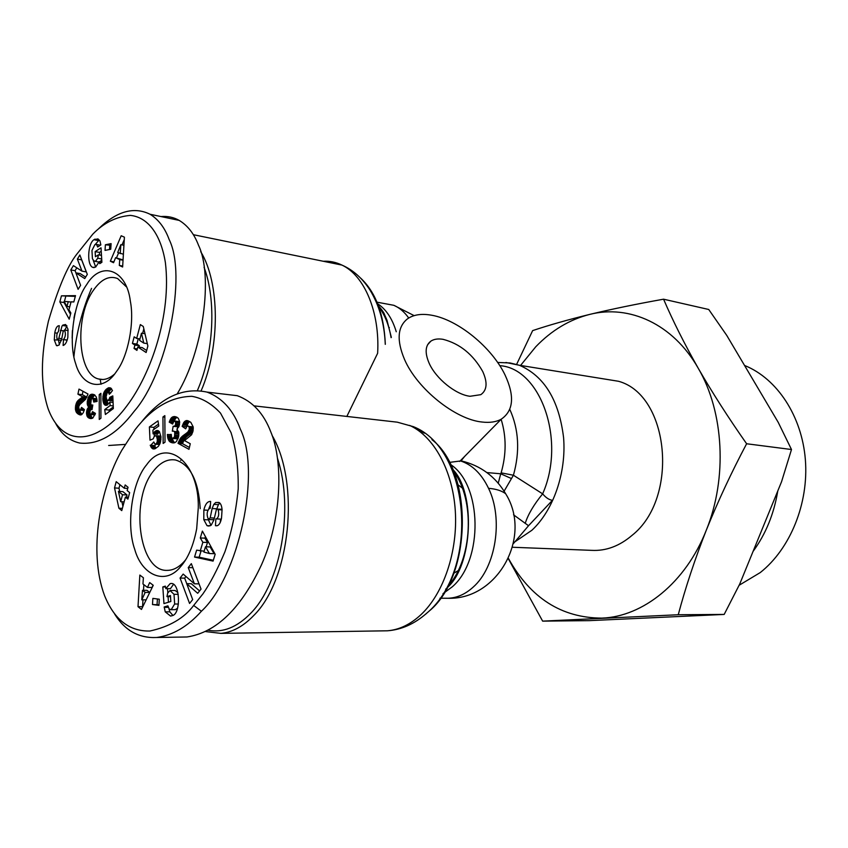 <?xml version="1.0" encoding="UTF-8"?>
<svg xmlns="http://www.w3.org/2000/svg" width="848" height="848" viewBox="0 0 848 848"><rect width="100%" height="100%" fill="white"/><g stroke="black" fill="none" stroke-linecap="round" stroke-linejoin="round"><path stroke-width="1.27" d="M460.867 461.058C472.421 464.916 481.643 474 488.543 488.321C495.932 488.925 501.634 490.716 505.631 493.695C495.37 476.47 480.572 465.531 461.227 460.877L449.451 462.393M424.286 433.169L413.336 426.65L397.299 422.177L254.146 405.874M221.837 393.864L237.27 395.687C252.609 401.348 263.802 413.474 270.862 432.067C283.582 462.192 281.515 519.782 261.576 564.62C241.129 608.398 216.272 632.513 187.005 636.975L156.657 637.495C138.871 638.353 124.868 630.541 114.65 614.058M141.902 421.509C161.639 396.917 183.369 387.123 207.082 392.115C222.324 397.892 233.401 410.199 240.291 429.014C261.534 472.442 238.712 576.725 201.411 611.249C187.684 626.587 172.769 635.332 156.657 637.495M73.903 356.764C76.309 332.999 82.192 310.198 91.552 288.362M160.972 216.558C167.607 215.996 173.692 217.279 179.214 220.406C187.768 225.579 194.213 233.889 198.549 245.348C213.24 275.536 203.414 350.924 177.338 393.684M98.453 228.875C116.685 211.194 133.889 206.329 150.064 214.258C158.544 219.515 164.904 227.921 169.134 239.486C187.313 275.844 166.982 373.83 134.281 411.174C116.653 434.441 98.453 445.073 79.691 443.048C69.494 440.695 61.522 434.229 55.777 423.661M135.086 429.713C151.93 407.856 170.861 396.726 191.871 396.323C202.089 398.062 211.629 403.648 220.501 413.103L231.048 432.639C236.094 448.868 238.479 467.608 238.214 488.851C236.094 511.111 231.642 532.152 224.847 551.984C217.353 569.697 210.06 583.647 202.958 593.833L193.673 605.451C184.111 618.181 169.515 626.704 149.884 631.029C129.468 631.463 114.374 619.708 104.611 595.762C87.853 551.052 100.562 487.717 121.794 450.299L135.086 429.713M127.052 405.62C100.785 441.617 64.204 451.274 48.241 409.086C40.397 385.554 40.46 356.245 48.41 321.18C58.088 288.309 67.49 266.039 76.638 254.379L92.803 234.143C103.827 222.833 116.356 216.59 130.38 215.392C148.103 217.183 160.982 234.758 165.402 262.732C171.593 314.915 150.944 373.989 127.052 405.62M222.07 509.701L221.519 518.149C220.628 522.633 219.134 525.177 217.046 525.76L215.466 525.696L215.869 518.87L216.505 518.912C218.742 517.216 219.272 514.142 218.084 509.68L217.289 509.033L216.41 509.457L213.95 519.877L211.184 525.23L208.343 526.004L207.018 525.665L203.796 519.644L203.859 510.03C205.121 504.571 207.166 501.698 210.007 501.422L210.633 501.444L210.219 508.365L209.52 508.334C206.806 511.153 206.424 514.831 208.385 519.358L210.187 517.852L212.117 508.546L213.802 504.38L215.689 502.504L218.975 502.461C220.713 503.383 221.741 505.8 222.07 509.701M207.802 510.231L203.859 510.03M210.431 504.836L208.884 508.567M173.543 584.304L170.416 588.692L165.826 588.65L170.141 583.647L171.179 583.477C180.136 582.714 181.133 613.814 172.356 615.637L170.575 616.072L165.243 611.864L164.183 606.967L167.904 605.843L169.218 609.097L171.211 609.606L174.656 604.02L174.02 594.31L170.013 590.537L167.734 592.996L166.939 596.621L170.427 595.54L170.84 601.497L163.95 603.596L162.816 586.933L165.328 586.127L165.826 588.65M170.501 596.642L166.939 596.621M178.419 604.02L174.656 604.02M177.582 608.26L175.176 609.659M58.544 339.995L54.283 339.931L54.781 332.84L57.251 333.19M54.781 332.84C55.48 329.003 56.604 326.692 58.13 325.897L59.296 325.717L58.459 331.536C56.795 333.243 56.371 335.882 57.187 339.465L57.6 339.878L58.841 338.299L61.989 326.109L62.858 325.081L65.603 324.508L67.988 329.162L67.851 337.377C66.822 342.21 65.232 344.903 63.091 345.465L63.526 339.529C65.614 336.794 65.932 333.624 64.512 330.042L63.134 331.568L61.586 339.677L58.872 345.2L56.456 345.613L54.283 339.931M72.133 338.14L72.398 330.603M101.898 262.032L99.333 261.566L95.623 267.099L92.771 267.385C86.56 265.032 87.874 243.217 93.948 239.719L97.944 238.882L99.947 240.906L100.838 244.913L97.647 246.98L96.555 244.5L94.87 244.637L91.955 250.467L92.421 258.746L94.16 261.152L95.76 261.004L97.721 258.227L98.41 254.824L95.442 256.721L95.135 251.612L101.018 247.817L101.908 262.297L99.735 263.664L99.333 261.566M101.484 255.386L98.41 254.824M101.707 258.958L97.721 258.227M101.749 259.7L100.191 261.725M601.062 378.462L618.542 381.282C669.326 395.03 679.386 498.083 632.036 535.374C619.39 546.133 605.928 551.126 591.65 550.352L512.521 547.257M508.461 558.482C530.413 598.031 561.535 617.906 601.815 618.118C642.837 616.772 685.65 582.809 706.278 530.233C727.552 478.166 723.927 412.011 698.275 368.329C673.121 323.894 629.258 304.347 589.752 314.396C569.644 319.505 551.645 330.296 535.777 346.758L520.555 365.456M508.334 558.737L542.646 621.128L678.252 614.736C685.566 587.314 694.904 559.15 706.278 530.233C717.949 501.306 731.389 472.484 746.622 443.758C728.485 417.916 712.373 392.772 698.275 368.329C684.474 343.949 672.899 320.904 663.571 299.196C636.477 304.029 611.874 309.096 589.752 314.396C567.937 319.749 548.9 325.155 532.639 330.614L516.633 364.343M542.646 621.128L589.243 620.641L724.181 614.429L739.732 584.039L781.538 481.759L791.491 449.525L746.622 443.758M404.549 359.51C396.461 340.281 397.479 326.703 407.602 318.763C413.644 314.608 421.679 313.431 431.674 315.233C458.079 319.738 491.861 347.415 505.026 374.933C514.81 396.016 513.549 410.761 501.242 419.188C496.239 421.965 489.911 422.919 482.247 422.05C455.599 419.612 417.237 388.956 404.549 359.51M385.268 344.341C384.409 323.448 379.332 305.375 370.025 290.111C362.425 278.292 353.065 269.95 341.945 265.085C364.481 275.547 379.989 312.255 377.636 353.277L346.843 416.432M429.173 363.294C436.01 378.738 455.853 394.702 470.046 396.281L480.805 394.67C487.081 390.239 487.727 382.522 482.724 371.509C473.078 354.422 459.87 343.694 443.08 339.327C438.045 338.5 433.975 339.094 430.879 341.129C425.219 345.412 424.657 352.8 429.173 363.294M272.049 435.321C300.256 483.212 290.366 579.778 253.616 615.627C243.228 626.418 232.31 632.332 220.862 633.371L205.587 631.569M378.356 420.025L397.299 422.177M200.7 251.633C219.865 282.713 220.342 346.429 201.199 390.684M753.056 551.433C765.744 534.081 773.98 513.93 777.775 490.971M277.561 458.514C294.076 508.673 280.889 583.032 250.626 613.369C236.974 627.35 222.844 632.979 208.205 630.244M204.071 267.3C216.526 300.393 213.791 352.969 197.51 390.271M739.138 585.258L760.253 572.57C790.294 548.826 808.833 503.394 805.367 459.69C801.879 415.965 777.097 378.78 745.063 365.668L744.544 365.446M180.719 460.411L181.557 459.351M180.698 566.549C165.678 585.608 141.966 575.686 134.715 549.324C125.939 524.721 132.012 481.622 146.736 464.651C166.208 436.837 199.248 461.482 198.294 507.592L196.683 528.77C193.461 545.54 188.139 558.132 180.698 566.549M200.223 508.673C198.57 480.858 190.365 464.63 175.589 460.008C167.883 458.736 160.728 462.16 154.113 470.29C129.638 498.242 138.521 571.785 167.13 570.365C173.268 570.386 179.076 567.28 184.578 561.069L185.627 559.786M66.928 325.939L64.851 330.052M115.932 372.272C102.714 391.988 81.97 386.73 75.716 363.781C68.116 342.687 73.681 302.312 86.708 284.568C101.092 260.368 126.532 269.166 130.348 301.188C134.662 322.94 127.857 356.234 117.035 370.693L115.932 372.272M126.267 286.709L117.628 278.557C109.286 275.335 101.283 279.14 93.619 289.974C74.465 316.113 77.38 374.318 98.548 378.982C103.806 380.455 109.148 378.812 114.575 374.063M453.754 573.29L458.143 570.662M513.549 514.81L528.537 525.728L552.44 500.32C549.133 499.864 545.868 497.712 542.646 493.854L513.422 475.23L504.115 491.172M678.252 614.736L724.181 614.429M663.571 299.196L708.737 309.488L726.757 335.416L778.178 422.262L791.491 449.525M525.198 523.407C527.997 514.535 533.805 504.677 542.646 493.854C566.337 440.335 540.547 368.265 499.769 365.658M501.126 419.304C506.436 436.519 506.436 454.369 501.126 472.845L513.422 475.23C520.068 451.454 518.859 429.501 509.796 409.383M511.312 478.495L500.733 473.788L498.242 483.18M501.126 472.845L500.733 473.788L486.922 472.58M464.651 456.394L461.068 460.846M528.537 525.728L513.4 543.589M101.039 384.271L100.159 379.173M125.165 444.416L108.639 445.486M201.04 589.106L197.701 593.293L186.687 583.668L192.676 599.578L189.57 603.458L180.062 578.06L183.179 574.075L194.393 583.806L188.245 567.598L191.33 563.655L201.04 589.106M200.202 551.083L202.852 542.296L200.308 537.971L202.375 531.092L215.169 554.285L213.081 561.111L194.552 557.062L196.641 550.14L204.145 551.2M142.952 583.954L147.457 587.431L149.683 582.576L153.244 585.3L141.457 609.436L138.012 606.702L139.846 575.061L143.407 577.774L142.952 583.954M152.492 604.539L152.863 598.402L159.307 599.207L158.936 605.377L152.492 604.539L158.968 604.794M193.196 426.904L193.015 431.113L191.616 434.748L184.514 440.61L190.259 443.727L188.987 449.334L178.027 443.324L180.921 437.632L187.853 432.035L189.221 429.597L189.221 427.424L188.267 426.025L186.942 426.258L185.68 428.844L182.15 426.343L183.952 422.24L186.751 420.534L190.789 422.283L193.196 426.904L188.797 426.47M163.145 443.44L162.943 416.972L164.841 415.637L165.021 442.158L163.145 443.44M121.762 510.613L118.89 508.217L114.533 487.939L116.197 481.675L124.285 488.236L125.165 484.95L128.048 487.282L127.158 490.579L129.659 492.603L127.9 499.133L125.409 497.087L121.762 510.613M150.393 445.709L153.795 441.978L154.76 443.939L156.053 443.949L157.177 442.041L157.336 439.624L156.583 436.349L155.65 435.639L154.166 436.561L153.223 438.84L150.011 440.176L149.386 426.947L158.014 420.873L158.767 426.025L152.894 430.127L153.085 433.837L154.834 431.526L156.785 430.477L159.413 431.621L160.972 436.741L160.293 442.826L158.417 446.302L155.163 448.709L152.608 448.719L150.393 445.709L154.898 446.101L155.332 447.097L150.827 446.705M167.406 434.918L171.264 434.356L171.582 437.42L172.653 438.511L174.54 436.784L174.805 432.3L173.66 431.06L172.314 431.197L173.162 426.237L174.381 426.332L175.547 424.816L175.631 421.901L173.967 421.127L172.61 424.042L169.208 422.124L171.55 417.64L175.112 416.622L178.26 418.191L179.606 421.509L178.896 426.65L176.914 429.077L178.833 432.438L178.578 436.858L176.458 441.479L174.783 442.688L172.536 442.868L169.377 441.342L167.681 437.494L167.406 434.918L171.275 435.278M70.787 269.94L73.405 265.636L81.98 271.148L77.369 259.085L79.85 254.994L87.312 274.402L84.736 278.589L75.875 272.855L80.602 285.31L78.111 289.348L70.787 269.94L75.08 270.682L75.896 272.855L80.178 273.586L85.648 277.126M71.062 301.824L68.942 309.753L70.861 312.997L69.197 319.187L59.837 301.888L61.448 295.835L75.514 295.645L73.818 301.962L71.062 301.824M119.748 259.615L115.604 257.686L113.558 262.721L110.346 261.205L121.19 235.744L124.412 237.175L122.631 267.003L119.314 265.435L119.748 259.615L123.034 260.219M111.099 243.609L110.738 249.259L105.035 250.393L105.385 244.775L111.099 243.609M75.408 409.277L76.744 402.238L82.585 396.747L77.921 394.161L79.002 389.094L88.022 394.044L85.553 399.334L79.776 404.581L78.641 406.807L79.383 410.008L80.475 409.775L81.535 407.411L84.44 409.626L83.199 412.87L81.09 414.873L77.889 413.877L76.267 412.149L75.408 409.277L79.002 409.637M100.891 393.324L100.933 418.202L99.248 419.453L99.227 394.596L100.891 393.324M140.333 324.593L143.28 326.469L147.87 346.016L146.132 352.514L137.811 347.012L136.931 350.372L134.026 348.443L134.917 345.094L132.426 343.44L134.175 336.826L136.666 338.458L140.333 324.593M112.477 390.61L109.318 394.309L108.449 392.497L107.261 392.539L106.085 396.684L106.753 399.768L107.59 400.415L108.957 399.482L109.837 397.288L112.805 395.889L113.346 408.577L105.385 414.492L104.728 409.605L110.102 405.588L109.943 402.058L107.198 405.09L105.332 405.259L104.166 404.316L102.799 399.525L103.435 393.779L105.735 389.741L108.692 387.759L111.035 388.246L112.477 390.61M97.096 401.433L93.736 402.058L93.068 398.528L91.351 398.995L90.683 404.051L91.648 405.153L92.803 405.005L92.05 409.605L91.001 409.542L89.994 410.951L89.899 413.633L91.319 414.343L92.506 411.63L95.442 413.389L92.867 418.011L91.022 418.583L88.69 417.937L87.037 416.061L86.475 412.891L87.164 409.308L88.86 407.051L87.535 405.206L87.196 402.895L88.807 396.44L91.361 394.288L94.351 394.733L96.312 397.012L97.096 401.433M186.687 583.668L191.309 583.721L199.587 590.929M194.393 583.806L199.026 583.859L192.867 567.694L188.245 567.598M185.956 576.492L184.663 578.135L180.062 578.06M184.663 578.135L186.751 583.668M219.42 502.716L215.689 502.504M219.855 503.087L218.424 504.645L216.643 509.245M213.007 519.58L214.014 519.548M208.343 519.326L208.417 519.856L203.796 519.644M208.417 519.856L211.014 525.357M210.166 525.802L207.018 525.665M221.328 519.124L216.505 518.912M217.014 525.771L215.466 525.696M220.501 519.103L220.321 522.273M216.982 525.781L216.081 525.739M164.183 606.967L168.063 606.967M168.169 607.348L164.205 607.359M169.006 608.906L169.844 611.843L165.243 611.864M169.844 611.843L172.897 615.436M165.498 586.964L162.816 586.933M167.522 588.66L167.809 592.847M168.074 596.621L168.455 602.228M170.554 590.452L175.154 590.494L177.921 592.678M178.239 594.342L174.02 594.31M200.308 537.971L204.93 538.141L207.484 542.466L202.852 542.296M207.484 542.466L206.17 546.801M201.018 551.105L199.185 557.189L194.552 557.062M199.185 557.189L213.336 560.274M205.407 536.583L204.93 538.141M153.075 585.173L152.025 587.473L147.457 587.431M142.962 599.843L142.559 606.691L138.012 606.702M143.842 584.643L143.513 590.314M157.41 598.964L157.071 604.539M187.45 420.608L186.751 420.534M188.224 420.82L186.136 420.608M188.32 420.862L186.072 420.629M189.443 421.392L185.299 420.968M189.708 421.541L184.588 421.488M189.146 421.954L188.5 422.707L183.952 422.24M188.5 422.707L188.15 423.258L183.603 422.802M188.15 423.258L187.652 424.212L183.104 423.767M187.652 424.212L187.175 425.399L182.617 424.943M186.56 426.777L182.15 426.343M187.175 425.399L186.825 426.417M188.267 426.025L187.535 425.908M193.27 427.816L189.221 427.424M193.291 428.675L189.348 428.293M193.196 429.978L189.221 429.597M193.037 430.932L188.903 430.54M192.782 431.982L188.277 431.558M192.75 432.098L187.853 432.035M192.422 432.469L187.228 432.575M191.796 433.01L190.991 433.625L186.433 433.19M190.991 433.625L190.005 434.303L185.447 433.869M190.005 434.303L185.352 433.922M189.91 434.346L188.987 434.982L184.429 434.547M188.987 434.982L188.129 435.607L183.571 435.183M188.129 435.607L187.344 436.222L182.786 435.798M187.344 436.222L186.645 436.837L182.087 436.413M186.645 436.837L186.03 437.451L181.472 437.038M186.03 437.451L185.479 438.045L180.921 437.632M185.479 438.045L185.002 438.67L180.454 438.246M185.002 438.67L184.525 439.381L179.967 438.967M184.525 439.381L183.952 440.366L179.394 439.953M183.952 440.366L183.433 441.416L178.875 441.013M183.433 441.416L182.967 442.55L178.419 442.137M182.967 442.55L182.585 443.727L178.027 443.324M182.585 443.727L189.411 447.468M164.851 417.163L162.943 416.972M114.533 487.939L118.996 488.215L119.695 491.448M122.366 508.397L118.89 508.217M121.921 501.762L122.918 506.341M128.408 497.267L125.409 497.087M127.73 488.448L124.285 488.236M119.928 484.706L118.996 488.215M156.223 444.257L154.728 445.603L150.213 445.221M155.332 447.097L155.778 447.871L151.273 447.479M155.778 447.871L151.379 447.638M155.46 448.56L151.951 448.263M154.601 448.889L152.608 448.719M154.05 448.974L152.926 448.878M158.141 430.614L156.785 430.477M158.777 430.985L156.064 430.731M159.329 431.537L155.311 431.155M159.541 431.812L154.834 431.526M159.35 431.95L158.682 432.65L154.177 432.226M158.682 432.65L158.173 433.317L153.668 432.904M158.173 433.317L157.59 434.25L153.085 433.837M158.491 424.148L153.88 427.381L149.386 426.947M153.88 427.381L153.976 429.374M154.198 433.943L154.315 436.402M156.286 435.946L160.166 436.052L155.65 435.639M160.972 436.752L156.583 436.349M160.993 437.674L156.954 437.303M160.961 438.988L157.23 438.66M160.876 439.942L157.336 439.624M160.675 441.225L157.346 440.928M160.42 442.327L157.177 442.041M160.378 442.486L157.124 442.2M160.018 443.557L156.689 443.26M159.71 444.267L156.053 443.949M159.583 444.543L155.428 444.182M171.264 434.823L167.385 434.462M171.391 436.625L167.501 436.275M171.868 437.875L167.681 437.494M172.314 438.331L172.473 438.999L167.936 438.586M172.473 438.999L172.865 440.112L168.328 439.699M172.865 440.112L173.342 440.992L168.805 440.589M173.342 440.992L173.925 441.744L169.377 441.342M173.925 441.744L169.441 441.405M173.978 441.808L169.971 441.85M174.9 442.635L170.596 442.253M174.296 442.826L171.338 442.561M173.617 442.91L172.186 442.783M175.229 416.644L174.285 416.548M176.267 416.919L173.501 416.633M177.031 417.258L172.801 416.824M177.2 417.354L172.144 417.163M176.67 417.629L171.55 417.64M176.077 418.106L171.222 417.979M175.748 418.446L175.154 419.23L170.628 418.774M175.154 419.23L174.624 420.195L170.098 419.739M173.819 421.265L169.621 420.841M174.624 420.195L174.243 421.085M173.034 422.505L169.208 422.124M179.617 421.626L174.709 421M179.617 421.647L175.133 421.202M179.649 422.304L175.631 421.901M179.67 422.876L175.79 422.484M179.575 424.191L175.769 423.82M179.373 425.198L175.547 424.816M179.055 426.205L175.006 425.802M178.843 426.767L174.381 426.332M178.833 426.788L173.639 426.417M177.677 426.809L177.349 428.728M177.243 429.342L176.893 431.367M178.695 431.876L174.338 431.462M178.854 432.681L174.805 432.3M178.864 432.904L174.868 432.533M178.917 434.049L175.017 433.678M178.822 435.469L174.932 435.109M178.758 435.883L174.868 435.512M178.504 437.144L174.54 436.784M178.218 438.14L174.063 437.759L178.207 438.172M177.985 438.766L173.374 438.416M177.921 438.829L172.653 438.511M81.98 271.148L86.295 271.901L81.662 259.848L77.369 259.085M76.818 267.83L75.08 270.682M58.565 340.514L59.392 344.68M67.151 340.165L63.006 339.592M66.748 325.643L62.858 325.081M95.283 244.436L99.152 239.963L94.828 239.136M93.206 260.304L95.707 267.046M101.23 251.284L99.46 252.407L95.135 251.612M99.46 252.407L99.629 255.047M99.131 262.085L94.976 261.301M73.956 318.127L74.942 313.283M77.963 302.63L78.631 300.754M75.313 296.397L61.448 295.835M64.3 301.867L64.119 302.556L59.837 301.888M65.731 296.514L64.406 301.485M64.119 302.556L70.501 314.311M123.055 259.923L115.604 257.686M122.695 266.049L119.314 265.435M113.908 261.852L110.346 261.205M124.264 239.634L122.027 244.881M118.593 252.895L116.483 257.845M110.982 245.348L105.385 244.775M109.731 245.602L109.487 249.503M75.334 407.909L78.557 408.238M78.896 409.436L75.387 409.086M79.829 410.072L79.945 410.782L75.589 410.347M79.945 410.782L80.231 411.746L75.875 411.301M80.231 411.746L80.634 412.584L76.267 412.149M80.634 412.584L76.405 412.361M80.761 412.806L81.175 413.336L76.818 412.902M81.175 413.336L77.306 413.4M82.097 414.29L77.889 413.877M81.673 414.598L78.557 414.29M81.535 414.672L78.726 414.386M81.101 414.873L79.394 414.704M80.602 414.948L80.019 414.884M82.553 408.185L81.334 408.068M84.238 409.467L80.899 409.128M84.27 410.156L80.475 409.775M84.153 410.527L79.988 410.103M82.998 391.288L82.277 394.638L77.921 394.161M86.825 397.214L82.585 396.747M82.277 394.638L86.846 397.161M86.666 397.511L82.129 397.203M86.496 397.68L81.578 397.691M85.945 398.168L81.344 397.882M85.712 398.359L80.783 398.316M85.139 398.783L79.988 398.846M84.344 399.313L79.913 398.889M84.281 399.355L83.539 399.917L79.182 399.45M83.539 399.917L82.881 400.468L78.525 400.002M82.881 400.468L82.309 401.04L77.942 400.585M82.309 401.04L81.811 401.623L77.454 401.168M81.811 401.623L81.387 402.217L77.03 401.761M81.387 402.217L76.744 402.238M81.101 402.694L80.645 403.648L76.288 403.192M79.744 404.623L75.917 404.22M79.044 405.694L75.631 405.344M78.949 405.863L75.589 405.514M78.62 407.04L75.408 406.711M100.891 394.786L99.227 394.596M139.962 338.924L136.666 338.458M143.831 328.833L142.623 333.381M138.277 338.691L136.857 344.065L132.426 343.44M136.857 344.065L139.358 345.708L134.917 345.094M137.312 348.888L134.026 348.443M139.358 345.708L138.966 347.171M146.662 350.531L142.263 347.627L137.811 347.012M110.558 387.928L108.82 387.727M110.643 387.981L108.692 387.759M111.12 388.342L108.099 387.992M111.576 388.84L107.442 388.363M111.682 388.988L106.731 388.872M111.141 389.37L106.413 389.105M110.823 389.614L110.145 390.25L105.735 389.741M110.145 390.25L109.54 390.928L105.141 390.43M109.54 390.928L109.021 391.659L104.611 391.161M107.696 392.348L104.156 391.956M109.021 391.659L108.608 392.38M106.837 393.037L103.827 392.709M106.339 394.108L103.435 393.779M106.106 395.274L103.138 394.945M106.085 396.535L102.937 396.186M106.159 397.426L102.841 397.065M106.392 398.708L102.767 398.316M106.901 399.97L102.799 399.525M107.219 400.235L107.314 401.168L102.905 400.691M107.314 401.168L107.495 402.217L103.096 401.74M107.495 402.217L107.77 403.224L103.371 402.758M107.77 403.224L108.131 404.083L103.721 403.616M107.813 404.708L104.166 404.316M107.113 405.121L104.686 404.867M107.007 405.164L104.77 404.931M106.297 405.365L105.332 405.259M113.081 402.387L109.943 402.058M113.24 405.927L110.102 405.588M113.282 406.987L109.138 410.061L104.728 409.605M109.138 410.061L109.339 411.556M112.879 397.617L109.837 397.288M112.911 398.359L109.636 397.998M112.954 399.397L109.254 398.995M112.975 399.927L108.957 399.482M112.996 400.383L108.374 400.139M112.784 400.616L108.237 400.214M112.657 400.691L107.59 400.415M111.024 392.645L107.834 392.295M110.897 392.772L108.449 392.497M110.812 392.847L108.544 392.592M110.261 393.398L108.979 393.249M93.142 394.341L92.008 394.214M93.969 394.585L91.361 394.288M94.658 394.924L90.768 394.5M94.923 395.104L90.227 394.797M94.605 395.285L89.92 395.062M94.298 395.539L93.715 396.143L89.337 395.666M93.715 396.143L93.185 396.917L88.807 396.44M93.185 396.917L92.718 397.85L88.34 397.373M92.718 397.85L88.192 397.733M91.266 399.185L87.81 398.814M90.831 400.33L87.514 399.97M90.588 401.507L87.302 401.157M90.556 402.005L87.249 401.645M90.556 403.256L87.196 402.895M90.853 404.39L87.27 404.008M90.948 404.57L87.291 404.178M91.796 405.174L87.535 405.206M91.923 405.662L92.305 406.521L87.927 406.065M92.485 406.955L88.256 406.521M92.411 407.411L88.86 407.051M92.326 407.877L88.383 407.475M92.22 408.566L87.81 408.142M92.188 408.598L91.722 409.393L87.333 408.937M90.842 409.679L87.164 409.308M90.111 410.718L86.803 410.379M89.793 411.905L86.581 411.577M89.793 412.001L86.57 411.672M89.803 413.22L86.475 412.891M90.641 414.439L86.528 414.025M90.916 414.481L91.096 415.509L86.719 415.075M91.096 415.509L91.414 416.495L87.037 416.061M91.414 416.495L87.259 416.516M91.648 416.94L92.029 417.502L87.641 417.068M92.029 417.502L88.118 417.555M92.358 418.297L88.69 417.937M91.754 418.488L89.358 418.255M91.139 418.562L90.1 418.467M91.022 418.583L90.312 418.509M93.1 411.99L92.443 411.927M95.411 413.506L92.093 413.167M95.156 414.312L91.701 413.972M95.018 414.714L91.319 414.343M94.955 414.884L90.683 414.46M92.761 405.28L91.711 405.174M96.789 398.719L92.57 398.263M96.842 398.931L93.068 398.528M96.937 399.609L93.481 399.238M96.979 399.949L93.587 399.578M97.064 400.977L93.725 400.616M210.113 546.928L214.099 553.68L209.456 553.543L205.481 546.78L210.113 546.928M146.142 599.854L141.775 599.843L145.188 592.402L142.485 590.303L147.033 590.346L149.746 592.434L149.439 593.102M124.115 501.878L120.67 501.687L122.536 494.734L118.434 491.374L122.907 491.639L127.02 494.999L126.437 497.151M462.277 487.992L458.174 484.95M389.359 327.646L388.723 327.158M205.481 546.78L203.88 552.059L209.456 553.543M145.188 592.402L149.746 592.434M142.485 590.303L141.775 599.843M122.536 494.734L127.02 494.999M118.434 491.374L120.67 501.687M66.981 306.425L68.253 301.676L64.066 301.464L66.981 306.425L69.716 306.849M68.253 301.676L70.988 302.111M123.925 245.242L120.872 244.659L117.702 252.481L123.395 254.23M120.193 253.637L120.872 244.659M144.976 333.72L141.468 333.211L139.581 340.366L143.789 343.111L147.298 343.61M143.789 343.111L141.468 333.211M505.927 362.478L519.4 365.265C544.278 376.046 559.012 400.182 563.591 437.685C566.443 472.824 553.384 510.358 531.897 530.254L514.874 541.84M488.543 488.321C503.489 518.753 495.91 567.185 473.237 587.06C465.34 594.257 456.881 597.999 447.892 598.253L446.133 598.243M382.172 303.139L393.854 305.312C399.514 307.76 404.464 312 408.715 318.021M381.801 630.88L387.419 630.795C399.228 629.82 410.411 624.446 420.958 614.673C443.737 593.335 457.931 551.147 455.291 510.74C452.662 470.301 433.773 436.328 409.648 425.41M431.929 439.624C473.057 471.032 472.442 574.308 430.074 610.337M201.411 611.249L193.673 605.451M57.378 345.751L56.519 345.634M426.629 613.369L425.272 614.461M193.333 234.695L341.945 265.085C335.946 262.17 329.734 260.898 323.3 261.269M450.511 464.471C482.173 484.696 483.614 560.04 452.291 586.805L442.985 593.664M447.85 586.403C472.506 559.521 475.389 500.299 453.627 471.424M66.759 326.109L62.466 325.494M391.098 337.652C388.819 324.318 384.345 313.58 377.678 305.439M360.601 278.07C375.77 292.274 384.017 314.343 385.321 344.277M396.26 331.748C392.158 318.159 385.66 308.64 376.777 303.202M218.424 504.645L213.802 504.38M216.738 508.8L212.117 508.546M214.332 518.054L210.187 517.852M210.633 501.454L210.081 501.422M218.084 509.68L222.091 509.892M172.494 439.084L167.968 438.67M64.512 330.042L68.137 330.561M67.193 340.037L63.526 339.529M63.356 330.805L60.346 330.381M61.777 338.702L58.841 338.299M98.273 240.546L93.948 239.719M100.361 245.22L96.545 244.5L100.361 245.22M439.932 598.222L447.892 598.253C497.5 600.066 532.767 536.742 505.631 493.695M376.289 302.047L393.854 305.312L414.121 315.626M220.862 633.371L387.419 630.795C401.411 629.757 414.396 623.99 426.353 613.507C479.3 570.418 471.043 449.239 413.336 426.65M179.214 220.406L150.064 214.258M618.542 381.282L519.4 365.265L510.157 362.976L497.628 362.446M452.79 469.41C475.823 492.688 473.004 565.383 447.097 587.802M98.548 378.982L102.926 379.501M459.669 461.46L501.242 419.188M430.869 341.129L427.583 344.797M445.635 589.254L446.981 587.929M391.331 337.387L386.995 320.247L384.61 314.788C384.091 312.859 381.642 309.382 377.254 304.379M237.27 395.687L207.082 392.115M208.915 519.527L213.41 519.739M208.99 526.014L208.343 525.993M217.385 509.054L221.922 509.298M175.409 609.659L170.798 609.67M64.406 329.989L68.137 330.519M57.802 339.9L61.438 340.387M92.771 267.385L94.149 267.629"/></g></svg>
